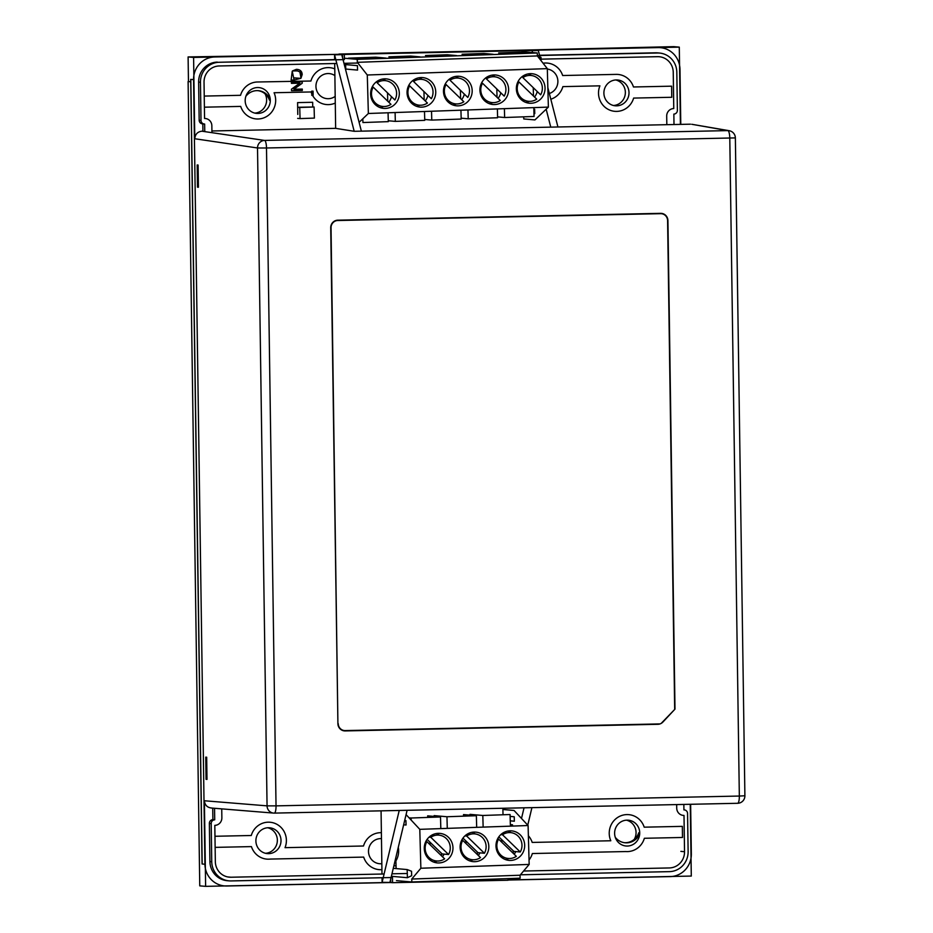 <?xml version="1.0" encoding="UTF-8"?>
<svg xmlns="http://www.w3.org/2000/svg" width="933" height="933" viewBox="0 0 933 933"><rect width="100%" height="100%" fill="white"/><g stroke="black" fill="none" stroke-linecap="round" stroke-linejoin="round"><path stroke-width="1.4" d="M615.267 837.286A14.811 14.345 95 0 0 639.711 833.787M624.574 842.709A14.811 14.345 95 0 0 638.778 832.737M396.035 865.766L393.866 865.836M545.047 87.959A14.811 14.345 95 0 0 532.008 73.707A14.811 14.345 95 0 0 516.357 88.973A14.811 14.345 95 0 0 529.396 103.213A14.811 14.345 95 0 0 545.047 87.959M531.448 75.526A14.811 14.345 95 0 0 528.3 73.882M435.746 91.831A14.811 14.345 95 0 0 422.707 77.591A14.811 14.345 95 0 0 407.056 92.857A14.811 14.345 95 0 0 420.095 107.097A14.811 14.345 95 0 0 435.746 91.831M422.148 79.41A14.811 14.345 95 0 0 418.999 77.754M472.18 90.536A14.811 14.345 95 0 0 459.141 76.296A14.811 14.345 95 0 0 443.49 91.562A14.811 14.345 95 0 0 456.529 105.802A14.811 14.345 95 0 0 472.18 90.536M458.581 78.115A14.811 14.345 95 0 0 455.432 76.471M508.613 89.253A14.811 14.345 95 0 0 495.575 75.002A14.811 14.345 95 0 0 479.924 90.268A14.811 14.345 95 0 0 492.962 104.508A14.811 14.345 95 0 0 508.613 89.253M495.015 76.821A14.811 14.345 95 0 0 491.866 75.176M399.312 93.125A14.811 14.345 95 0 0 386.262 78.885A14.811 14.345 95 0 0 370.623 94.151A14.811 14.345 95 0 0 383.661 108.391A14.811 14.345 95 0 0 399.312 93.125M385.714 80.705A14.811 14.345 95 0 0 382.565 79.048M371.766 96.297L370.844 96.332M370.739 95.621L371.661 95.702M387.51 92.834L387.743 101.207M388.058 112.788L388.315 121.64L362.925 122.538L362.82 118.783M375.742 57.181L386.005 58.091L358.75 59.059L348.487 58.149L375.742 57.181L375.229 58.476M541.082 60.68L540.988 57.286L539.204 58.278M540.988 57.286L538.224 57.041M547.309 68.622L548.382 107.097L368.36 113.488L367.287 75.002L547.309 68.622L537.361 55.933L537.268 52.971L521.885 51.607M523.705 116.835L523.763 118.946L534.936 119.925L548.382 107.097M533.839 109.126L534.644 109.196L534.761 113.639L533.968 113.569M537.361 55.933L357.339 62.324L357.257 59.362L344.347 58.219M367.287 75.002L357.339 62.324M380.046 107.575A14.811 14.345 95 0 0 383.44 106.502M388.804 102.233A14.811 14.345 95 0 0 391.51 96.705M489.347 103.691A14.811 14.345 95 0 0 492.741 102.618M498.105 98.35A14.811 14.345 95 0 0 500.811 92.822M452.913 104.986A14.811 14.345 95 0 0 456.307 103.913M461.672 99.644A14.811 14.345 95 0 0 464.377 94.116M416.48 106.28A14.811 14.345 95 0 0 419.873 105.207M425.238 100.939A14.811 14.345 95 0 0 427.944 95.411M525.78 102.397A14.811 14.345 95 0 0 529.174 101.324M534.539 97.055A14.811 14.345 95 0 0 537.245 91.527M344.265 64.482L357.432 65.648L357.549 70.092L345.432 69.019M345.642 64.61L345.758 69.042M359.1 122.328L368.36 113.488M357.257 59.362L537.268 52.971M410.683 56.062L420.025 56.878L398.274 57.659L388.921 56.831L410.683 56.062L410.217 57.228M447.257 54.755L456.599 55.583L434.848 56.353L425.506 55.525L447.257 54.755L446.79 55.933M483.83 53.461L493.184 54.289L471.422 55.059L462.08 54.231L483.83 53.461L483.364 54.639M520.416 52.166L529.757 52.983L508.007 53.764L498.665 52.936L520.416 52.166L519.949 53.333M481.066 92.425L480.145 92.449M480.04 91.749L480.962 91.831M497.371 108.904L497.616 117.756L468.203 118.794L467.958 109.942M468.203 118.794L461.159 118.176M496.811 88.95L497.044 97.324M444.633 93.708L443.711 93.743M443.607 93.043L444.528 93.125M460.937 110.199L461.182 119.051L431.769 120.089L431.524 111.237M431.769 120.089L424.725 119.471M460.377 90.244L460.61 98.618M517.5 91.131L516.579 91.166M516.474 90.454L517.395 90.536M533.804 107.61L534.049 116.462L504.636 117.511L504.391 108.66M504.636 117.511L497.592 116.882M533.244 87.655L533.478 96.029M408.199 95.003L407.278 95.038M407.173 94.338L408.094 94.42M423.944 91.539L424.177 99.913M424.492 111.493L424.748 120.345L395.335 121.383L395.091 112.531M395.335 121.383L388.291 120.765M540.65 94.828A12.957 12.549 95 0 0 522.865 77.614L540.65 94.828M517.43 86.139L516.672 85.404M518.923 81.941A12.957 12.549 95 0 0 536.708 99.155L518.923 81.941L517.897 81.847M431.338 98.7A12.957 12.549 95 0 0 413.564 81.486L431.338 98.7M408.129 90.011L407.371 89.288M409.622 85.824A12.957 12.549 95 0 0 427.407 103.038L409.622 85.824L408.596 85.731M467.771 97.417A12.957 12.549 95 0 0 449.998 80.203L467.771 97.417M444.563 88.728L443.805 87.994M446.056 84.53A12.957 12.549 95 0 0 463.841 101.744L446.056 84.53L445.029 84.437M504.205 96.122A12.957 12.549 95 0 0 486.431 78.908L504.205 96.122M480.996 87.434L480.238 86.699M482.489 83.235A12.957 12.549 95 0 0 500.275 100.449L482.489 83.235L481.463 83.142M394.904 99.994A12.957 12.549 95 0 0 377.13 82.78L394.904 99.994M371.696 91.306L370.937 90.583M373.188 87.119A12.957 12.549 95 0 0 390.962 104.333L373.188 87.119L372.162 87.026M615.745 79.958A12.957 12.549 -85 0 1 613.494 105.499A12.957 12.549 -85 0 0 615.745 79.958M603.896 93.16A12.957 12.549 -85 0 1 617.588 79.981A12.957 12.549 -85 0 1 629.005 92.624A12.957 12.549 -85 0 1 615.313 105.802A12.957 12.549 -85 0 1 603.896 93.16A12.957 12.549 -85 0 1 617.588 79.981A12.957 12.549 -85 0 1 629.005 92.624A12.957 12.549 -85 0 1 615.313 105.802A12.957 12.549 -85 0 1 603.896 93.16M265.03 93.778A12.957 12.549 -85 0 1 254.779 113.103A12.957 12.549 -85 0 0 265.03 93.778M245.181 100.752A12.957 12.549 -85 0 1 258.873 87.585A12.957 12.549 -85 0 1 270.29 100.228A12.957 12.549 -85 0 1 256.598 113.394A12.957 12.549 -85 0 1 245.181 100.752A12.957 12.549 -85 0 1 258.873 87.585A12.957 12.549 -85 0 1 270.29 100.228A12.957 12.549 -85 0 1 256.598 113.394A12.957 12.549 -85 0 1 245.181 100.752M267.748 827.758A12.957 12.549 -85 0 1 265.497 853.298A12.957 12.549 -85 0 0 267.748 827.758M255.899 840.96A12.957 12.549 -85 0 1 269.602 827.781A12.957 12.549 -85 0 1 281.008 840.423A12.957 12.549 -85 0 1 267.316 853.602A12.957 12.549 -85 0 1 255.899 840.96A12.957 12.549 -85 0 1 269.602 827.781A12.957 12.549 -85 0 1 281.008 840.423A12.957 12.549 -85 0 1 267.316 853.602A12.957 12.549 -85 0 1 255.899 840.96M626.463 820.165A12.957 12.549 -85 0 1 634.288 839.35A12.957 12.549 -85 0 0 626.463 820.165M614.614 833.356A12.957 12.549 -85 0 1 628.317 820.189A12.957 12.549 -85 0 1 639.723 832.831A12.957 12.549 -85 0 1 626.031 845.998A12.957 12.549 -85 0 1 614.614 833.356A12.957 12.549 -85 0 1 626.988 820.142A12.957 12.549 -85 0 1 639.723 832.831A12.957 12.549 -85 0 1 627.361 846.044A12.957 12.549 -85 0 1 614.614 833.356M313.126 95.341L313.068 91.142L311.739 91.166L311.797 95.364L313.126 95.341M311.739 91.166L311.797 95.364M301.009 78.057L299.89 71.911L297.359 70.885L292.495 70.931L297.452 70.896L299.983 71.911L301.056 74.57L301.009 78.057L302.187 74.535C302.024 71.2 300.088 69.474 296.402 69.334L292.495 70.931M292.227 71.246L294.117 80.016L291.131 80.075L292.227 71.246M294.082 77.906L300.834 78.36L294.082 77.859M291.551 90.711L302.315 90.478L302.292 89.078L293.848 89.253L302.21 83.235L302.187 81.731L291.434 81.952L291.446 83.364L299.901 83.189L291.539 89.206L291.551 90.711M302.187 81.731L291.341 81.952L291.446 83.352M547.834 87.585L557.934 126.981L354.19 131.296L335.647 128.357L211.919 130.982M354.19 131.296L334.574 54.825L334.644 59.619L219.185 62.266A19.628 19.01 95 0 0 200.455 82.279L198.624 82.116A19.628 19.01 -85 0 1 217.342 62.103M334.702 63.526L335.647 128.357M361.363 131.145L341.758 54.674L342.469 54.662M334.574 54.825L341.758 54.674M532.265 50.639L538.329 50.51L540.044 57.205M531.915 807.651L527.751 825.157M515.074 878.361L514.794 879.516L508.03 879.656M521.5 818.463L524.043 807.815M382.04 877.731L382.11 882.326L389.982 882.443L205.622 886.35L199.755 885.872L188.104 81.556L190.729 81.754L188.104 81.556M389.982 882.151L407.103 810.299M382.11 882.326L399.231 810.462M381.072 810.847L381.982 874.023M690.245 804.293L691.295 876.064L508.042 879.947M211.663 808.013C207.336 807.628 204.91 805.214 204.385 800.759L205.622 886.35M345.198 730.924L657.893 724.3A7.406 7.172 95 0 0 662.931 722.025L674.991 709.127L667.923 220.596A7.406 7.172 95 0 0 660.634 213.342L337.793 220.176A7.406 7.172 95 0 0 330.725 227.734L337.909 723.67A7.406 7.172 95 0 0 345.198 730.924A7.406 1.831 88.8 0 1 345.187 730.586L660.004 723.915A7.406 7.172 95 0 0 661.217 723.367L674.991 709.127M662.931 722.025L661.217 723.367M204.385 800.759L267.06 805.855L257.52 147.974L266.5 147.985A7.406 1.831 88.8 0 0 264.587 140.428A7.406 7.137 98.4 0 0 257.52 147.974L194.787 138.749C195.184 134.27 197.539 131.751 201.855 131.191L264.587 140.428L727.892 130.608A7.406 7.196 -80.2 0 1 729.268 130.725A7.406 7.406 0 0 1 735.367 137.897L266.5 147.985L276.028 805.867L739.333 796.047L729.793 138.177A7.406 1.831 88.8 0 0 727.892 130.608L691.808 124.287L729.221 130.713M680.402 124.392L679.294 47.14L673.801 46.65L341.653 54.277L188.104 56.936L188.454 81.544M194.787 138.749L193.597 57.426L188.104 56.936M193.597 57.426L679.294 47.14M191.906 162.634L192.28 188.548M200.863 780.711L200.478 754.797M690.455 124.182L557.934 126.981M202.811 123.891L202.916 131.168L201.855 131.191M550.762 127.133L546.167 109.208M299.796 83.189L291.446 89.195L291.551 90.699M302.21 89.078L293.86 89.241M297.767 114.456L297.592 102.607L312.66 102.292L312.73 106.875M300.741 78.36L294.117 80.016M312.975 91.142L311.645 91.166M495.994 846.126A14.811 14.345 95 0 0 509.033 860.378A14.811 14.345 95 0 0 524.684 845.123A14.811 14.345 95 0 0 511.646 830.871A14.811 14.345 95 0 0 495.994 846.126L496.881 846.208M505.418 859.561A14.811 14.345 95 0 0 508.812 858.488M514.176 854.22A14.811 14.345 95 0 0 515.809 851.596M460.132 847.386A14.811 14.345 95 0 0 473.171 861.637A14.811 14.345 95 0 0 488.822 846.383A14.811 14.345 95 0 0 475.783 832.131A14.811 14.345 95 0 0 460.132 847.386L461.019 847.467M469.556 860.821A14.811 14.345 95 0 0 472.949 859.748M478.314 855.479A14.811 14.345 95 0 0 479.947 852.855M424.27 848.645A14.811 14.345 95 0 0 437.309 862.897A14.811 14.345 95 0 0 452.96 847.642A14.811 14.345 95 0 0 439.921 833.391A14.811 14.345 95 0 0 424.27 848.645L425.156 848.727M433.693 862.08A14.811 14.345 95 0 0 437.087 861.007M442.452 856.739A14.811 14.345 95 0 0 444.085 854.115M520.054 875.224L411.756 879.038L411.838 881.988L520.136 878.186L520.054 875.224L529.163 864.425L528.09 825.53L419.792 829.344L406.077 814.626M411.838 881.988L396.443 880.635M392.012 876.344L407.406 877.708L411.663 875.702L411.535 871.259L407.185 869.568L393.271 868.331M407.406 877.708L407.185 869.568M411.756 879.038L420.865 868.238L419.792 829.344M403.651 824.807L406.053 825.017L405.937 820.574L404.677 820.469M395.895 860.926L396.105 868.588M420.865 868.238L529.163 864.425M439.361 835.21A14.811 14.345 95 0 0 436.212 833.566M475.224 833.95A14.811 14.345 95 0 0 472.075 832.306M511.086 832.691A14.811 14.345 95 0 0 507.937 831.035M510.118 816.398L514.235 816.772L514.351 821.203L510.246 820.842M528.09 825.53L514.06 810.474L502.887 809.494L503.027 814.777M496.927 846.837L496.029 846.861M500.31 840.785L501.826 840.738L501.861 842.289M496.764 840.913L497.732 840.878M483.142 827.116L482.816 815.477L510.071 814.521L510.363 824.877L512.509 824.807L512.544 826.078M513.232 850.803L513.302 853.368M512.509 824.807L510.351 824.62M470.01 815.15L469.987 814.346L482.816 815.477M428.597 843.315L430.101 843.257L430.148 844.82M425.04 843.444L426.008 843.409M425.203 849.357L424.317 849.392M411.15 820.072L411.091 818.008L440.504 816.97L427.676 815.839L427.722 817.425M440.504 816.97L440.819 828.597M441.507 853.322L441.577 855.899M411.091 818.008L409.062 817.821M464.447 842.056L465.964 841.998L465.999 843.549M460.902 842.172L461.87 842.137M447.28 828.376L446.954 816.748L476.366 815.71L463.538 814.579L463.584 816.165M476.366 815.71L476.681 827.338M477.369 852.062L477.439 854.628M434.148 816.41L434.137 815.617L446.954 816.748M461.065 848.097L460.167 848.132M427.104 839.373L442.149 853.94L448.563 854.511A12.957 12.549 95 0 0 430.789 837.286L448.563 854.511M430.789 837.286L429.075 837.134M462.966 838.114L478.011 852.68L484.414 853.252A12.957 12.549 95 0 0 466.652 836.026L484.414 853.252M466.652 836.026L464.937 835.875M426.848 841.624A12.957 12.549 95 0 0 444.621 858.838L426.848 841.624M498.828 836.843L513.873 851.421L520.276 851.992A12.957 12.549 95 0 0 502.502 834.767L520.276 851.992M502.502 834.767L500.799 834.615M462.71 840.353A12.957 12.549 95 0 0 480.483 857.579L462.71 840.353M498.56 839.094A12.957 12.549 95 0 0 516.334 856.319L498.56 839.094M229.028 880.857L227.197 880.694A19.628 19.01 -85 0 1 209.913 861.556L211.744 861.719A19.628 19.01 95 0 0 229.028 880.857A19.628 19.01 95 0 0 231.046 880.927L392.466 877.51L392.536 882.688L508.042 880.239L508.019 878.606M390.659 879.318L390.705 882.525L392.536 882.688M683.842 804.433L683.924 809.879A3.697 3.592 -85 0 1 687.563 813.506L688.122 851.619A19.628 19.01 95 0 1 669.393 871.644L520.416 874.792M539.554 55.28L655.701 52.819A19.628 19.01 -85 0 1 657.707 52.889L659.538 53.053A19.628 19.01 95 0 1 676.822 72.191L677.381 110.316A3.697 3.592 -85 0 1 673.848 114.094L673.999 124.532M659.538 53.053A19.628 19.01 95 0 0 657.532 52.983L655.701 52.819M537.35 55.525L657.532 52.983M680.775 124.381L679.982 69.334A22.217 21.517 95 0 0 660.412 47.665A22.217 21.517 95 0 0 658.138 47.583L530.434 50.289L532.265 50.452L532.288 52.528M690.63 804.293L691.341 853.952A22.217 21.517 95 0 1 670.139 876.612L508.042 880.041M676.67 804.584L676.728 808.176A7.406 7.172 95 0 0 684.006 815.43L684.53 851.701A15.919 15.418 -85 0 1 669.334 867.947L523.588 871.025M541.035 59.152L657.578 56.68A15.919 15.418 -85 0 1 673.241 72.273L673.766 108.543A7.406 7.172 95 0 0 666.698 116.089L666.827 124.684M357.887 63.024L343.974 63.327M336.801 63.479L219.232 65.963A15.919 15.418 -85 0 0 204.035 82.209L204.56 118.479A7.406 7.172 -85 0 1 211.849 125.722L211.943 132.673M381.469 838.627A12.584 12.199 95 0 0 368.5 851.444A12.584 12.199 95 0 0 381.842 863.713M215.126 847.374L251.432 846.604A18.508 17.937 95 0 0 270.418 859.071L363.672 857.1A18.508 17.937 95 0 0 381.924 869.649M394.589 862.815A18.508 17.937 95 0 0 398.274 847.374M381.387 832.691A18.508 17.937 95 0 0 363.508 845.998L285.031 847.665A18.508 17.937 95 0 0 274.454 823.209A18.508 17.937 95 0 0 251.269 835.501L214.963 836.271M227.745 876.938L230.987 877.23A15.919 15.418 -85 0 1 215.336 861.637L214.812 825.367A7.406 7.172 -85 0 0 221.867 817.809L221.739 808.864M342.982 59.49L344.37 59.619L344.3 54.429L342.469 54.266L214.765 56.971A22.217 21.517 95 0 0 193.563 79.632L190.694 79.375L202.064 863.981L204.922 864.25A22.217 21.517 95 0 0 224.491 885.918A22.217 21.517 95 0 0 226.777 886L390.705 882.525M342.516 57.636L342.469 54.266M205.75 757.13L206.076 779.335L206.998 779.417L206.671 757.211L205.75 757.13M211.744 861.719L211.196 823.594A3.697 3.592 -85 0 1 214.73 819.815L214.555 808.281M209.913 861.556L209.365 823.431A3.697 3.592 -85 0 1 212.899 819.652L214.73 819.815M198.088 165.048L197.178 164.966L197.493 187.171L198.414 187.253L198.088 165.048M204.759 131.623L204.642 124.031A3.697 3.592 -85 0 1 201.003 120.404L200.455 82.279M212.899 819.652L212.724 808.13M204.269 124.019L202.438 123.856A3.697 3.592 -85 0 1 199.172 120.24L198.624 82.116M219.185 62.266L344.37 59.619M532.265 50.452L344.3 54.429M550.82 99.213A18.508 17.937 95 0 0 562.879 86.617L599.907 85.836A18.508 17.937 95 0 0 610.415 110.362A18.508 17.937 95 0 0 633.635 98.082L671.772 97.277L671.608 86.174L633.472 86.979A18.508 17.937 -85 0 0 616.177 74.383L562.669 75.526A18.508 17.937 -85 0 0 543.076 63.222M549.35 93.498A12.584 12.199 95 0 0 547.321 69.042M334.877 75.596A12.584 12.199 95 0 0 315.949 86.384A12.584 12.199 95 0 0 335.18 96.367M204.245 96.076L240.539 95.306A18.508 17.937 -85 0 1 257.461 81.987L310.922 81.019A18.508 17.937 -85 0 1 334.784 68.89M204.397 107.178L240.702 106.409A18.508 17.937 95 0 0 264.272 117.686A18.508 17.937 95 0 0 274.069 92.74L311.086 91.959A18.508 17.937 95 0 0 311.68 93.568M312.543 95.353A18.508 17.937 95 0 0 335.274 103.062M204.922 864.25L193.563 79.632M230.987 877.23L384.093 873.988M391.965 873.813L407.289 873.486M529.046 859.981A18.508 17.937 95 0 0 532.346 853.532L625.74 851.549A18.508 17.937 95 0 0 644.365 838.277L682.49 837.472L682.338 826.37L644.202 827.174A18.508 17.937 95 0 0 620.678 815.874A18.508 17.937 95 0 0 610.8 840.761L532.195 842.429A18.508 17.937 95 0 0 528.37 835.746M270.255 99.434A14.811 14.345 95 0 0 245.88 96.286M314.083 106.992L297.662 107.272L299.738 107.493L300.053 118.596L314.398 118.094L314.083 106.992L299.738 107.493M300.053 118.596L297.662 118.386M301.044 74.267L302.175 74.232M257.858 90.653A14.811 14.345 -85 0 1 269.474 100.158M301.021 74.139L302.164 74.092M210.951 807.99L273.591 813.086A7.406 7.137 94.6 0 1 267.06 805.855L276.028 805.867A7.406 1.831 88.8 0 1 274.349 813.11L737.653 803.29A7.406 7.406 0 0 0 744.896 795.779L739.333 796.047A7.406 1.831 88.8 0 1 737.653 803.29A7.406 1.831 88.8 0 1 737.606 803.29L274.407 813.098M273.591 813.086A7.406 7.137 94.6 0 0 274.302 813.11A7.406 1.831 88.8 0 0 274.349 813.11A7.406 7.406 0 0 1 273.591 813.086M674.676 708.998L667.596 220.596A7.079 6.858 95 0 0 660.634 213.669L337.793 220.515A7.079 6.858 95 0 0 331.04 227.734L330.725 227.734M331.04 227.734L337.909 723.67M338.236 723.658A7.079 6.858 95 0 0 345.187 730.586M209.365 823.431L211.196 823.594M199.172 120.24L201.003 120.404M658.138 47.583L214.765 56.971M190.81 79.398L202.181 864.005M680.868 851.374L684.53 851.701M744.896 795.779L735.367 137.897M204.56 118.433L205.318 118.503M338.982 54.044L528.393 50.032"/></g></svg>
